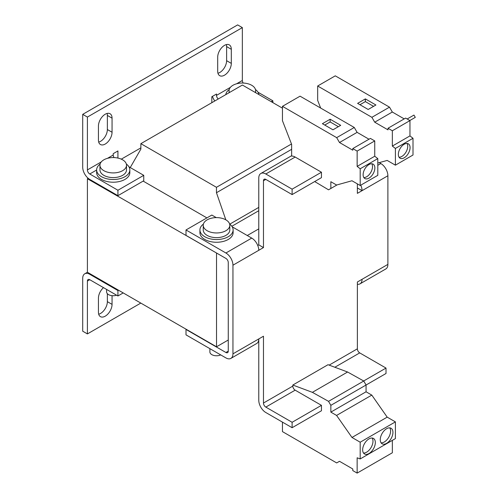 <?xml version="1.0" encoding="UTF-8"?>
<svg xmlns="http://www.w3.org/2000/svg" width="498" height="498" viewBox="0 0 498 498"><rect width="100%" height="100%" fill="white"/><g stroke="black" fill="none" stroke-linecap="round" stroke-linejoin="round"><path stroke-width="0.75" d="M368.993 178.122A8.298 4.793 120 0 0 374.415 170.808A8.298 4.793 120 0 0 373.145 164.153A8.298 4.793 120 0 0 368.993 164.564A8.298 4.793 120 0 0 363.571 171.878A8.298 4.793 120 0 0 364.841 178.533A8.298 4.793 120 0 0 368.993 178.122M363.839 177.562A8.298 4.793 120 0 0 366.646 176.765A8.298 4.793 120 0 0 371.801 163.774M404.208 157.791A8.298 4.793 120 0 0 409.63 150.477A8.298 4.793 120 0 0 408.354 143.829A8.298 4.793 120 0 0 404.208 144.239A8.298 4.793 120 0 0 398.786 151.554A8.298 4.793 120 0 0 400.056 158.202A8.298 4.793 120 0 0 404.208 157.791M399.054 157.231A8.298 4.793 120 0 0 401.861 156.434A8.298 4.793 120 0 0 407.009 143.443M209.882 348.65L209.882 351.943A6.642 3.835 0 0 0 213.679 355.404A6.642 3.835 0 0 0 220.726 354.912M199.922 229.964L199.922 232.672A16.602 9.587 0 0 0 210.168 241.53A16.602 9.587 0 0 0 228.258 239.451A16.602 9.587 0 0 0 233.12 232.672L233.12 229.964A16.602 9.587 180 0 1 228.258 236.737A16.602 9.587 180 0 1 210.168 238.816A16.602 9.587 180 0 1 199.922 229.964A16.602 9.587 180 0 1 203.408 224.088M386.597 443.363A8.964 5.173 120 0 0 392.455 435.464A8.964 5.173 120 0 0 391.079 428.28A8.964 5.173 120 0 0 386.597 428.722A8.964 5.173 120 0 0 380.746 436.622A8.964 5.173 120 0 0 382.115 443.805A8.964 5.173 120 0 0 386.597 443.363M381.101 442.859A8.964 5.173 120 0 0 384.251 442.006A8.964 5.173 120 0 0 389.753 427.875M368.993 453.529A8.964 5.173 120 0 0 374.851 445.629A8.964 5.173 120 0 0 373.475 438.445A8.964 5.173 120 0 0 368.993 438.887A8.964 5.173 120 0 0 363.135 446.787A8.964 5.173 120 0 0 364.511 453.971A8.964 5.173 120 0 0 368.993 453.529M363.496 453.018A8.964 5.173 120 0 0 366.646 452.172A8.964 5.173 120 0 0 372.143 438.035M203.24 225.289L203.24 229.964A13.278 7.669 0 0 0 211.438 237.048A13.278 7.669 0 0 0 225.911 235.386A13.278 7.669 0 0 0 229.802 229.964L229.802 225.289A13.278 7.669 180 0 1 225.911 230.711A13.278 7.669 180 0 1 211.438 232.373A13.278 7.669 180 0 1 203.24 225.289A13.278 7.669 180 0 1 207.131 219.867A13.278 7.669 180 0 1 210.891 218.348C214.644 217.352 218.398 217.352 222.152 218.348A13.278 7.669 180 0 1 229.802 225.289M217.694 57.158A9.63 5.559 -60 0 1 224.498 45.368A9.63 5.559 -60 0 1 229.317 44.888A9.63 5.559 -60 0 1 231.309 49.296L231.309 63.389A9.63 5.559 -60 0 1 227.107 73.082A9.63 5.559 -60 0 1 219.686 75.659A9.63 5.559 -60 0 1 217.694 71.251L217.694 57.158M98.442 126.006A9.63 5.559 -60 0 1 105.246 114.216A9.63 5.559 -60 0 1 110.064 113.737A9.63 5.559 -60 0 1 112.056 118.144L112.056 132.244A9.63 5.559 -60 0 1 107.854 141.93A9.63 5.559 -60 0 1 100.434 144.507A9.63 5.559 -60 0 1 98.442 140.1L98.442 126.006M112.056 295.675L112.056 304.371A9.63 5.559 -60 0 1 107.854 314.057A9.63 5.559 -60 0 1 100.434 316.641A9.63 5.559 -60 0 1 98.442 312.234L98.442 298.134A9.63 5.559 -60 0 1 103.484 287.632M96.631 169.918L96.631 172.632A16.602 9.587 0 0 0 106.877 181.484A16.602 9.587 0 0 0 124.967 179.405A16.602 9.587 0 0 0 129.829 172.632L129.829 169.918A16.602 9.587 180 0 1 124.967 176.697A16.602 9.587 180 0 1 106.877 178.776A16.602 9.587 180 0 1 96.631 169.918A16.602 9.587 180 0 1 100.117 164.047M225.793 94.632A16.602 9.587 180 0 1 229.229 89.503M106.591 289.425L106.591 291.903A6.642 3.835 0 0 0 109.934 295.227A6.642 3.835 0 0 0 116.6 295.202M99.949 165.249L99.949 169.918A13.278 7.669 0 0 0 108.147 177.002A13.278 7.669 0 0 0 122.62 175.34A13.278 7.669 0 0 0 126.511 169.918L126.511 165.249A13.278 7.669 180 0 1 122.62 170.671A13.278 7.669 180 0 1 108.147 172.333A13.278 7.669 180 0 1 99.949 165.249A13.278 7.669 180 0 1 103.839 159.827A13.278 7.669 180 0 1 107.599 158.302C111.353 157.312 115.1 157.312 118.86 158.302A13.278 7.669 180 0 1 126.511 165.249M229.441 92.522A13.278 7.669 180 0 1 229.061 90.704A13.278 7.669 180 0 1 232.952 85.283A13.278 7.669 180 0 1 236.712 83.764C240.466 82.768 244.213 82.768 247.973 83.764A13.278 7.669 180 0 1 255.623 90.704A13.278 7.669 180 0 1 255.269 92.472M292.114 189.165L321.453 172.227L321.453 177.649L292.114 194.587L292.114 189.165L265.82 173.989A9.96 5.752 60 0 0 260.84 173.491A9.96 5.752 60 0 0 258.779 178.054L258.779 244.873L263.473 247.581L258.779 250.295A9.96 5.752 -120 0 0 251.733 238.094L225.911 253.003A9.96 5.752 60 0 1 232.952 265.204L232.952 353.841A9.96 5.752 60 0 1 230.891 358.398L256.713 343.489A9.96 5.752 -120 0 0 258.779 338.933L258.779 400.33A9.96 5.752 60 0 0 265.82 412.525L292.114 427.707L321.453 410.763L321.453 405.341L295.165 390.164L265.82 407.103L292.114 422.285L292.114 427.707M225.911 253.003L186.003 229.964L186.003 235.386L225.911 258.425A3.318 1.917 60 0 1 228.258 262.49L228.258 351.127A3.318 1.917 -120 0 1 227.574 352.652A3.318 1.917 -120 0 1 225.911 352.484L228.258 351.127M258.779 244.873L257.746 245.464M314.692 181.552L328.537 189.819L330.846 188.487L330.846 181.714L336.586 185.026L351.974 180.762L360.191 185.505L360.191 168.778L357.141 166.394L357.141 151.093L352.783 148.578L352.783 150.197L339.499 142.521L336.679 137.647L282.453 106.335L282.453 120.703L291.641 144.383L291.641 156.104A9.96 5.752 60 0 1 295.165 157.044L321.453 172.227M360.757 185.181A9.96 5.752 60 0 1 362.065 190.659L357.371 193.367L357.371 183.88M329.147 365.121L357.371 348.824L357.371 282.011L362.065 279.297A9.96 5.752 60 0 1 360.004 283.86L385.825 268.951A9.96 5.752 -120 0 0 387.892 264.388L387.892 175.75L362.065 190.659L357.371 187.945M379.252 162.634L380.846 163.549L377.795 165.311M387.892 175.75A9.96 5.752 -120 0 0 380.846 163.549M357.371 348.824A3.318 1.917 -120 0 0 359.718 352.895L334.849 367.25M347.592 372.012L312.383 392.343L292.818 385.035L328.026 364.704L347.592 372.012L363.752 381.02L366.061 385.016L386.012 373.494L386.012 368.072L359.718 352.895M232.952 353.841L263.473 336.218L263.473 403.038L292.818 386.099A3.318 1.917 -120 0 0 295.165 390.164M265.82 407.103A3.318 1.917 60 0 1 263.473 403.038M230.891 358.398A9.96 5.752 60 0 1 225.911 357.906L186.003 334.868L186.003 329.446L225.911 352.484M263.473 247.581L263.473 180.762A3.318 1.917 60 0 1 264.158 179.243A3.318 1.917 60 0 1 265.82 179.411L263.473 180.762M292.114 194.587L265.82 179.411M292.818 385.035L292.818 386.099M360.004 283.86A9.96 5.752 60 0 1 357.371 284.252M186.003 229.964L211.824 215.055L216.238 217.601M232.205 226.82L251.733 238.094M368.993 139.222L357.103 132.356L354.29 127.482L300.064 96.17L282.453 106.335M360.191 185.505L377.795 175.34L377.795 158.613L374.745 156.229L374.745 140.928L370.394 138.413L352.783 148.578M377.795 163.033L387.189 160.431L395.4 165.174L395.4 148.448L392.349 146.07L392.349 130.762L387.998 128.247L387.998 129.866L374.714 122.197L371.894 117.316L317.668 86.005L317.668 100.372L320.65 108.06M404.202 118.891L392.318 112.031L389.498 107.151L335.272 75.839L317.668 86.005M395.4 165.174L413.01 155.015L413.01 138.282L409.96 135.904L409.96 120.597L405.602 118.082L387.998 128.247M282.453 422.13L282.453 431.617L336.679 462.928L339.499 461.297L352.783 468.973L352.783 470.585L357.141 473.1L357.141 457.793L360.191 458.938L360.191 442.212L351.974 437.462L336.586 415.438L330.846 412.12L330.846 405.341L328.537 401.344L312.383 392.343M292.114 422.285L321.453 405.341M360.191 458.938L395.4 438.607L395.4 421.881L387.189 417.137L371.801 395.107L366.061 391.789L366.061 385.016L330.846 405.341M357.141 473.1L392.349 452.769L392.349 440.369M363.671 380.97L386.012 368.072M330.143 119.234L322.393 123.703L332.957 129.804L340.707 125.328L330.143 119.234L330.143 121.942L324.74 125.06M354.29 127.482L336.679 137.647M339.499 142.521L357.103 132.356M374.745 140.928L357.141 151.093M374.745 156.229L357.141 166.394M360.191 168.778L377.795 158.613M337.078 184.889L330.846 188.487M365.351 98.903L357.608 103.372L368.171 109.473L375.915 104.997L365.351 98.903L365.351 101.611L359.954 104.729M389.498 107.151L371.894 117.316M374.714 122.197L392.318 112.031M409.96 120.597L392.349 130.762M409.96 135.904L392.349 146.07M395.4 148.448L413.01 138.282M363.752 381.02L328.537 401.344M206.9 217.9L143.163 181.104M140.872 147.862L121.3 159.161M88.171 178.29L87.405 178.732L216.755 253.14M247.276 235.517L258.779 228.881M87.405 178.732L87.405 272.25L216.524 346.795L228.258 340.016M366.061 391.789L330.846 412.12M371.801 395.107L336.586 415.438M387.189 417.137L351.974 437.462M395.4 421.881L360.191 442.212M330.143 121.942L338.36 126.685M365.351 101.611L373.568 106.354M409.829 120.522L415.288 117.372L413.963 115.075L407.177 118.991M229.64 224.088A16.602 9.587 180 0 1 233.12 229.964M216.524 253.277L216.524 346.795M107.456 158.345L113.227 155.009L113.227 153.658L117.926 150.944L117.926 158.071M211.824 102.694L211.824 96.73L216.518 94.022L216.518 95.379L230.381 87.374M236.575 83.801L242.345 80.471L242.345 27.608L87.405 117.061L87.405 169.918L101.268 161.918M87.405 281.059A3.318 1.917 60 0 1 88.096 279.54A3.318 1.917 60 0 1 89.752 279.702L87.405 281.059L87.405 333.915L140.816 303.083M96.631 170.017L89.752 173.989A3.318 1.917 60 0 1 87.405 169.918M113.227 155.009A3.318 1.917 -120 0 0 114.067 157.573M87.405 117.061L82.712 114.353L82.712 167.21A9.96 5.752 -120 0 0 89.752 179.411L117.926 195.67L117.926 190.248L143.748 175.34L128.907 166.774M89.752 173.989L117.926 190.248M242.345 27.608L237.646 24.9L82.712 114.353M242.345 80.471A3.318 1.917 -120 0 0 243.18 83.029M272.86 102.625L272.86 100.801L258.02 92.23M218.249 98.99A3.318 1.917 60 0 1 216.518 95.379M217.95 73.243A9.63 5.559 120 0 0 226.615 60.681L226.615 46.588A9.63 5.559 120 0 0 226.353 44.59M98.697 142.098A9.63 5.559 120 0 0 107.363 129.53L107.363 115.436A9.63 5.559 120 0 0 107.101 113.444M130.246 167.546L140.872 149.083L140.872 143.661L216.462 187.304L216.462 192.726L225.831 219.823M140.872 143.661L242.401 85.04L282.453 108.166M117.926 195.67L143.748 180.762L143.748 175.34M231.838 226.266L258.779 210.716M87.405 333.915L82.712 331.207L82.712 278.345A9.96 5.752 -120 0 1 84.772 273.788L87.424 272.257M118.512 290.209L117.926 290.546L117.926 295.968L89.752 279.702M117.926 290.546L89.752 274.28A9.96 5.752 -120 0 0 84.772 273.788M98.697 314.226A9.63 5.559 120 0 0 107.363 301.657L107.363 293.696M126.343 164.047A16.602 9.587 180 0 1 129.829 169.918M255.455 89.503A16.602 9.587 180 0 1 258.879 94.558M271.273 101.717L272.86 100.801M214.775 100.994A9.96 5.752 60 0 1 212.447 96.375M291.486 143.984L216.462 187.304M258.779 207.392L229.734 224.162M216.462 192.726L291.641 149.319M123.205 292.917L117.926 295.968M265.82 173.989L295.165 157.044M258.779 250.295L232.952 265.204M362.065 279.297L387.892 264.388M231.309 49.296L226.615 46.588M226.615 60.681L231.309 63.389M112.056 118.144L107.363 115.436M107.363 129.53L112.056 132.244M107.363 301.657L112.056 304.371M89.752 274.28L90.343 273.944M229.061 92.746L229.061 90.704M260.84 173.491L291.641 155.712M255.623 92.678L255.623 90.704"/></g></svg>
